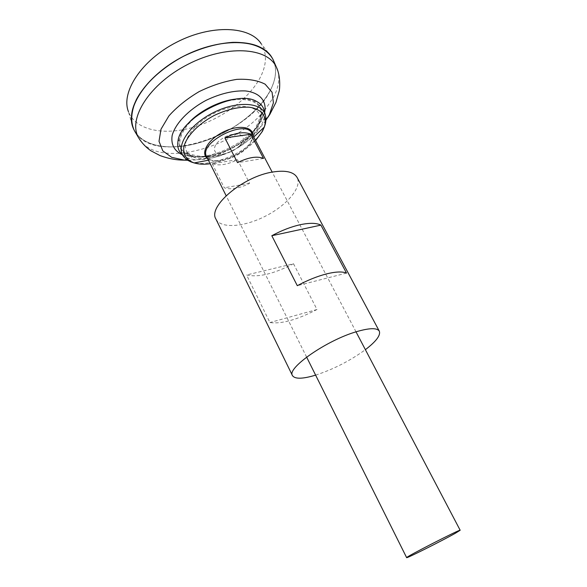<?xml version="1.0" encoding="UTF-8"?>
<svg xmlns="http://www.w3.org/2000/svg" width="587" height="587" viewBox="0 0 587 587"><rect width="100%" height="100%" fill="white"/><g stroke="black" fill="none" stroke-linecap="round" stroke-linejoin="round"><path stroke-width="0.44" stroke-dasharray="2.94 2.2" d="M242.372 142.105L238.586 146.779C234.705 150.169 230.251 152.444 225.232 153.618L223.75 153.882C212.156 155.812 210.99 145.627 222.568 138.393C233.986 130.974 247.068 133.697 242.372 142.105M257.722 128.377C247.729 149.01 205.142 166.334 190.437 155.328L189.029 154.242C178.954 145.928 190.526 125.28 213.272 113.775C235.908 102.057 259.425 104.75 260.268 117.782L260.327 119.55L257.722 128.377M258.515 123.806C247.274 147.212 198.487 165.974 183.951 151.857L183.951 151.857C172.791 142.802 185.198 120.122 210.065 107.538C234.815 94.72 260.481 97.912 261.303 112.256L261.303 112.271C261.611 115.837 260.687 119.682 258.515 123.806M273.938 61.584C276.991 70.249 275.78 79.861 270.313 90.413C248.844 135.648 156.714 166.473 135.45 132.449M270.291 90.42C258.654 112.543 229.84 133.579 200.299 142.436C170.81 151.292 142.289 146.955 133.814 129.47C123.894 110.195 145.671 75.54 183.79 56.169C221.805 36.585 262.646 39.19 272.478 58.509C277.211 67.799 276.477 78.438 270.291 90.42M261.523 47.929C266.454 50.687 270.101 54.209 272.463 58.487C277.196 67.776 276.462 78.409 270.277 90.391C258.64 112.521 229.833 133.55 200.284 142.414C170.802 151.27 142.274 146.926 133.807 129.441C131.715 125.024 130.996 120.005 131.642 114.392M273.902 61.51C276.983 70.191 275.78 79.817 270.299 90.391C248.822 135.656 156.612 166.473 135.414 132.376M134.313 130.527L133.777 129.463M272.478 58.509L273.043 59.529M271.458 56.778L261.2 43.783C267.012 53.226 266.821 64.218 260.628 76.765C249.526 98.792 221.086 119.528 192.088 127.614C163.142 135.722 135.516 130.101 128.465 111.706L133.007 127.628M212.23 163.714L224.271 187.803C230.86 189.953 239.298 188.464 249.585 183.335L237.486 159.708C227.301 164.778 218.885 166.114 212.23 163.714L237.486 159.708M264.429 111.691C264.986 115.705 264.011 120.064 261.508 124.782C249.292 150.001 196.366 169.907 181.654 154.051M237.339 98.946C244.148 98.447 249.71 99.247 254.039 101.346C258.772 103.76 261.376 107.304 261.868 111.985C262.191 115.617 261.252 119.535 259.036 123.74C247.611 147.491 198.105 166.503 183.393 152.143C179.879 149.01 178.529 144.813 179.343 139.574C180.172 134.834 182.777 129.852 187.158 124.62M249.585 183.335L224.271 187.803M263.534 158.461L237.522 162.643M215.921 219.068C220.771 228.967 244.353 227.052 265.618 216.067C286.962 205.245 302.312 187.238 297.125 177.516M315.623 375.137C333.541 369.252 350.131 360.77 365.385 349.676M293.507 263.732L317.002 309.503C297.044 319.842 281.349 324.193 269.917 322.542L246.584 274.973C258.309 277.636 273.946 273.887 293.507 263.732L246.584 274.973M317.002 309.503L269.917 322.542M346.528 273.094L297.301 285.686M264.627 112.41L260.525 121.788C248.859 141.335 214.805 158.761 192.125 156.788L182.124 154.63M265.882 120.313C250.803 142.171 214.35 160.823 187.796 160.273M277.651 70.381C280.014 78.57 278.612 87.558 273.439 97.361L265.111 109.681M264.245 110.708C233.942 148.247 160.09 168.117 140.418 140.609M251.874 133.418C253.085 135.861 252.814 138.774 251.053 142.149C244.119 156.839 211.217 167.743 206.624 156.575M252.814 135.215L251.185 140.961C245.41 152.803 221.622 163.883 210.506 159.847L207.527 158.387M255.602 140.52C242.93 153.075 227.793 160.816 210.205 163.751M265.001 113.775C266.747 118.317 266.05 123.527 262.917 129.411C250.253 155.533 193.578 174.889 183.012 155.731M190.437 155.328C202.185 158.219 213.785 157.646 225.232 153.618M238.586 146.779C248.55 139.86 255.8 130.791 260.327 119.572M186.402 159.348L192.125 156.788C186.248 155.467 183.423 154.249 183.643 153.119L183.951 151.857C196.931 157.389 210.197 158.072 223.75 153.882M239.672 145.737C250.987 137.204 258.192 126.058 261.296 112.3M265.955 118.64L260.525 121.788L261.597 119.587C262.954 115.529 263.262 113.254 262.514 112.763L261.303 112.271M356.015 331.831L272.185 172.123M306.627 357.101L226.127 195.691M208.451 160.236L210.506 159.847C207.915 158.512 206.69 157.558 206.829 156.993M253.775 137.042L252.256 138.481C252.689 135.597 252.637 134.049 252.094 133.836M179.343 139.574L177.956 141.46M254.039 101.346L256.387 101.331M260.268 117.782L261.868 111.985M189.029 154.242L183.393 152.143"/><path stroke-width="0.88" d="M135.45 132.449L134.298 130.497C130.292 121.81 130.989 111.486 136.389 99.533C144.784 83.714 162.283 67.49 183.782 56.154C200.549 48.068 216.816 43.467 232.606 42.359C252.593 41.904 267.144 48.523 273.036 59.507L273.938 61.584M131.642 114.392C133.763 95.314 154.843 70.924 183.782 56.147C212.692 41.325 244.808 38.493 261.523 47.929M135.414 132.376L134.313 130.527M133.777 129.463L133.007 127.628C124.987 108.103 146.919 74.865 183.768 56.125C220.529 37.194 260.312 38.852 271.458 56.778L272.493 58.48M273.043 59.529L273.902 61.51M128.465 111.706C120.629 92.364 141.452 60.109 176.65 42.213C211.753 24.133 250.106 26.114 261.2 43.783M455.365 533.253C442.084 540.752 406.116 558.78 406.644 557.65C404.509 557.577 461.353 528.483 460.171 530.259L455.365 533.253M250.84 134.247L263.534 158.461C257.172 155.863 248.499 157.257 237.522 162.643L224.894 137.952C235.754 132.633 244.405 131.4 250.84 134.247L224.894 137.952M181.654 154.051L179.666 151.593C177.898 148.746 177.325 145.363 177.956 141.46C179.82 117.716 236.04 88.945 256.387 101.331C259.916 103.099 262.323 105.543 263.6 108.646L264.429 111.691M187.158 124.62C198.061 111.435 220.272 100.069 237.339 98.946M365.385 349.676C376.142 341.421 380.787 335.258 379.319 331.178L297.125 177.516C293.808 171.903 285.766 170.054 273.006 171.976C243.245 176.269 207.527 206.573 215.921 219.068L292.473 375.621C294.916 379.202 302.635 379.041 315.623 375.137M320.898 225.122C316.532 222.921 309.789 222.759 300.654 224.623C291.379 226.648 281.767 230.346 271.818 235.725L297.301 285.686C307.485 280.226 317.237 276.301 326.541 273.894C335.691 271.656 342.353 271.385 346.528 273.094L320.898 225.122L271.818 235.725M379.319 331.178C377.162 327.759 369.663 327.891 356.845 331.582C326.922 340.071 286.405 368.32 292.473 375.621M182.124 154.63C174.192 150.815 170.868 144.475 172.13 135.597C175.234 123.644 188.559 109.63 206.331 100.216C220.367 93.568 233.362 90.471 245.329 90.926C259.88 92.548 266.997 101.14 264.627 112.41M187.796 160.273L184.597 160.156L171.712 157.345L162.819 150.91L159.011 141.269L160.992 129.221L168.88 115.947C176.929 106.915 187.011 98.814 199.118 91.623C211.848 85.431 224.41 81.344 236.81 79.37C248.411 78.79 257.854 80.404 265.155 84.205L272.075 92.24L273.41 102.776L269.367 114.707L265.882 120.313M265.111 109.681L264.245 110.708M140.418 140.609L138.473 137.549C127.665 118.868 149.34 83.919 187.95 64.299C226.45 44.458 267.481 47.32 276.308 67.013L277.651 70.381M226.127 195.691L206.624 156.575C198.061 142.846 245.748 118.442 251.874 133.418L272.185 172.123M207.527 158.387C200.182 153.442 207.732 139.838 222.737 132.266C237.654 124.532 253.1 126.359 252.814 135.215M210.205 163.751C204.034 164.558 198.685 164.287 194.15 162.937C186.483 160.075 183.041 154.777 183.826 147.036C186.204 136.566 198.127 123.967 214.145 115.485C226.809 109.49 238.439 106.731 249.027 107.216C261.817 108.8 267.489 116.769 264.326 127.027L262.462 131.253L255.602 140.52M208.451 160.236L194.15 162.937L192.147 162.305C188.522 161.124 185.477 158.93 183.012 155.731C176.019 145.26 189.616 124.686 212.832 112.909C235.959 100.971 260.606 101.977 265.001 113.775C266.153 117.649 266.153 121.399 264.986 125.031L264.326 127.027L253.775 137.042M265.955 118.64L267.665 117.649L269.851 114.392L275.956 102.417L279.089 91.389C279.588 90.515 281.114 76.677 276.308 67.013L273.036 59.507M186.402 159.348L184.597 160.156C180.18 160.075 172.189 160.016 159.921 155.526L150.859 150.756C145.892 147.308 141.761 142.905 138.473 137.549L134.298 130.497M460.171 530.259L356.015 331.831M406.644 557.65L306.627 357.101M206.829 156.993L206.624 156.575M252.094 133.836L251.874 133.418M265.001 113.775L263.6 108.646M183.012 155.731L179.666 151.593"/></g></svg>

